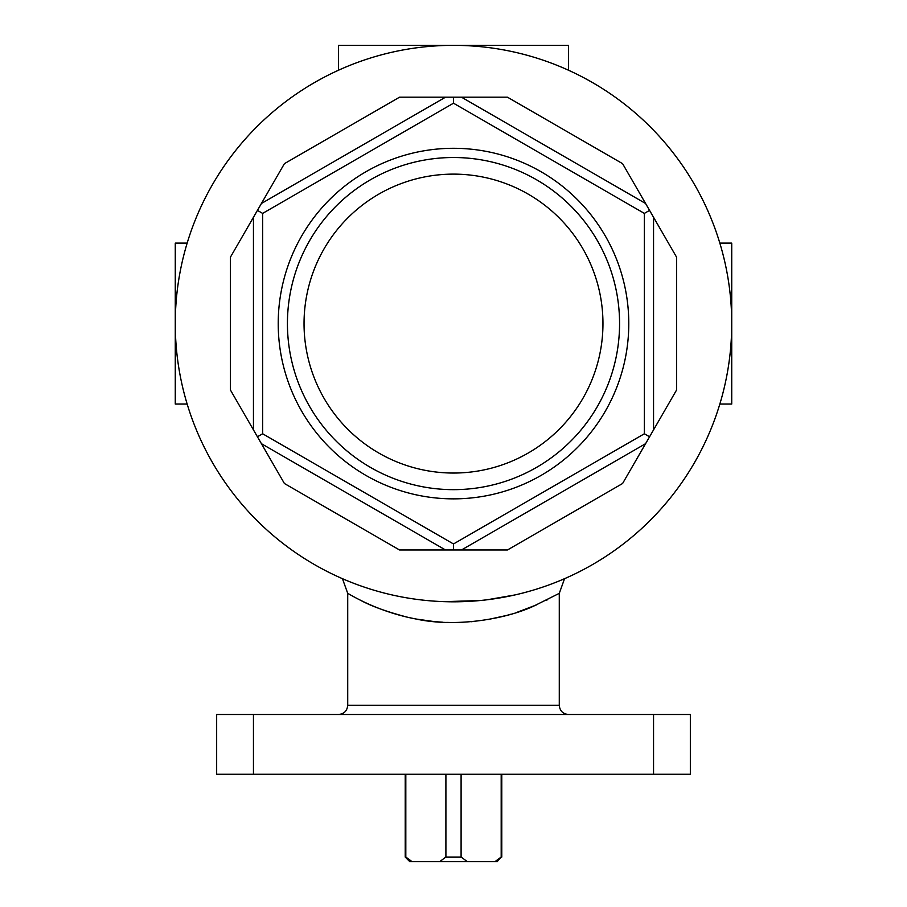 <?xml version="1.0" encoding="UTF-8"?>
<svg xmlns="http://www.w3.org/2000/svg" width="907" height="907" viewBox="0 0 907 907"><rect width="100%" height="100%" fill="white"/><g stroke="black" fill="none" stroke-linecap="round" stroke-linejoin="round"><path stroke-width="1.36" d="M564.551 578.689L559.279 593.348L533.724 606.103C506.888 618.687 456.425 627.961 415.417 618.891C375.362 611.284 347.642 592.997 347.721 593.348L347.721 705.283C347.177 710.873 344.116 713.945 338.526 714.489M568.474 70.213L568.474 45.35L338.526 45.35L338.526 70.213M405.214 774.272L405.214 857.047L405.814 857.047L405.814 774.272M405.814 857.047L412.061 861.65L439.657 861.65L445.904 857.047L445.904 774.272M494.939 861.65L501.186 857.047L497.195 861.65L439.657 861.65M405.214 857.047L409.805 861.65L412.061 861.65M284.413 483.51L261.42 443.682L284.413 483.51L399.545 549.982L445.53 549.982L399.545 549.982M360.17 600.071C371.099 606.091 386.87 611.806 407.492 617.213M409.828 617.746L416.188 619.039M416.268 619.05L434.079 621.567M435.315 621.692L442.639 622.213M446.663 622.395L449.861 622.474M452.094 622.508L454.214 622.508M457.423 622.474L458.523 622.451M471.175 621.737L472.298 621.635M488.283 619.492L506.48 615.468M507.569 615.173L508.442 614.935M509.326 614.674L510.924 614.22M516.707 612.429L536.808 604.776M546.263 600.355L547.692 599.64M384.443 593.11L385.611 593.405M388.457 594.108L390.089 594.493M392.731 595.094L394.114 595.4M397.198 596.058L399.443 596.511M401.359 596.885L406.449 597.804M437.435 601.352L443.41 601.636M444.283 601.658L480.268 600.525M481.481 600.4L485.415 599.981M487.206 599.765L514.779 594.981M516.627 594.561L518.611 594.085M521.378 593.405L522.772 593.053M525.425 592.362L531.74 590.582M507.455 549.982L461.47 549.982L507.455 549.982L622.587 483.51L645.58 443.682L622.587 483.51M676.543 390.055L653.55 429.884L676.543 390.055L676.543 257.112L653.55 217.283L676.543 257.112L676.543 390.055M622.587 163.657L645.58 203.485L622.587 163.657L507.455 97.185L461.47 97.185L507.455 97.185M399.545 97.185L445.53 97.185L399.545 97.185L284.413 163.657L261.42 203.485L284.413 163.657M230.457 257.112L253.45 217.283L230.457 257.112L230.457 390.055L253.45 429.884L230.457 390.055M719.841 404.057L731.734 404.057L731.734 243.099L719.841 243.099M653.55 774.272L690.34 774.272L690.34 714.489L216.66 714.489L216.66 774.272L653.55 774.272L653.55 714.489M453.5 45.35A278.234 278.234 0 0 1 694.456 462.695A278.234 278.234 0 0 1 212.544 462.695A278.234 278.234 0 0 1 453.5 45.35M453.5 498.861A175.278 175.278 0 0 0 605.298 235.945A175.278 175.278 0 0 0 301.702 235.945A175.278 175.278 0 0 0 453.5 498.861M453.5 543.962L644.355 433.773L644.355 213.394L453.5 103.205L262.645 213.394L262.645 433.773L453.5 543.962L453.5 549.982L445.53 549.982L261.42 443.682L253.45 429.884L253.45 217.283L257.429 210.379L261.42 203.485L445.53 97.185L461.47 97.185L645.58 203.485L653.55 217.283L653.55 429.884L649.571 436.777L644.355 433.773M649.571 436.777L645.58 443.682L461.47 549.982L453.5 549.982M445.904 857.047L461.096 857.047L461.096 774.272M501.186 857.047L501.186 774.272M461.096 857.047L467.343 861.65M453.5 174.121A149.462 149.462 0 0 1 582.94 398.309A149.462 149.462 0 0 1 324.06 398.309A149.462 149.462 0 0 1 453.5 174.121M453.5 489.655A166.083 166.083 0 0 0 597.328 240.548A166.083 166.083 0 0 0 309.672 240.548A166.083 166.083 0 0 0 453.5 489.655M644.355 213.394L649.571 210.379M262.645 213.394L257.429 210.379M262.645 433.773L257.429 436.777M453.5 103.205L453.5 97.185M187.159 404.057L175.266 404.057L175.266 243.099L187.159 243.099M347.721 705.283L559.279 705.283C559.823 710.873 562.884 713.945 568.474 714.489M253.45 774.272L253.45 714.489M347.721 593.348L342.449 578.689M559.279 593.348L559.279 705.283M501.786 774.272L501.786 857.047"/></g></svg>
